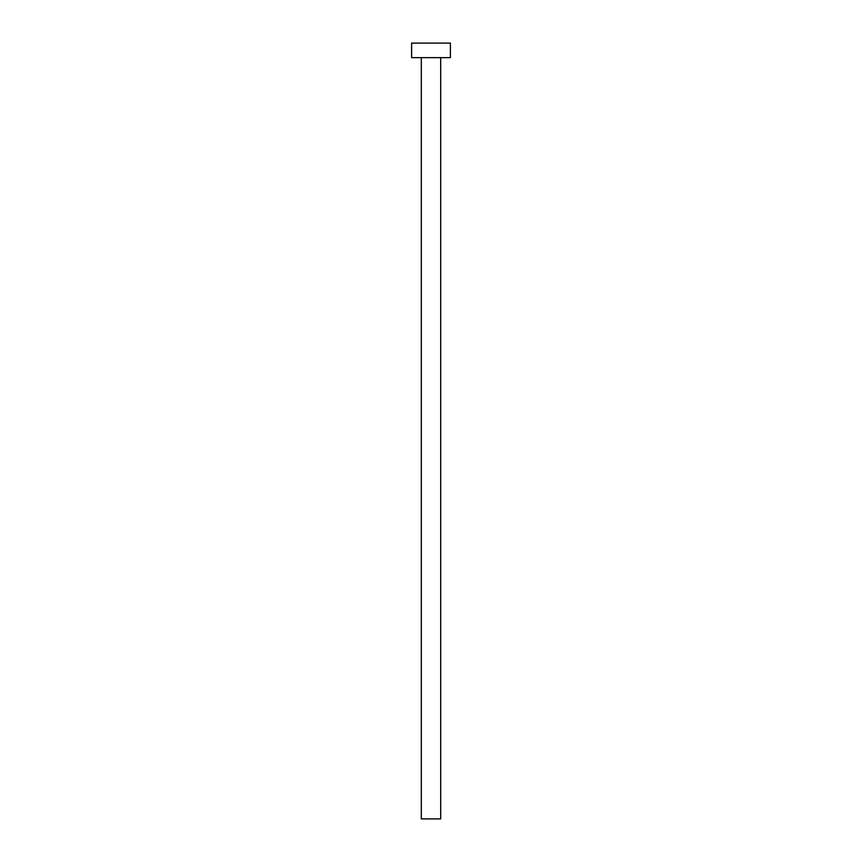 <?xml version="1.0" encoding="UTF-8"?>
<svg xmlns="http://www.w3.org/2000/svg" width="862" height="862" viewBox="0 0 862 862"><rect width="100%" height="100%" fill="white"/><g stroke="black" fill="none" stroke-linecap="round" stroke-linejoin="round"><path stroke-width="0.65" stroke-dasharray="4.31 3.23" d="M440.697 57.646L421.302 57.646L440.697 57.646M411.605 57.646L450.395 57.646M411.605 43.1L450.395 43.1M421.302 818.9L440.697 818.9"/><path stroke-width="1.29" d="M440.697 57.646L440.697 818.9L421.302 818.9L421.302 57.646M450.395 57.646L411.605 57.646L411.605 43.1L450.395 43.1L450.395 57.646"/></g></svg>
